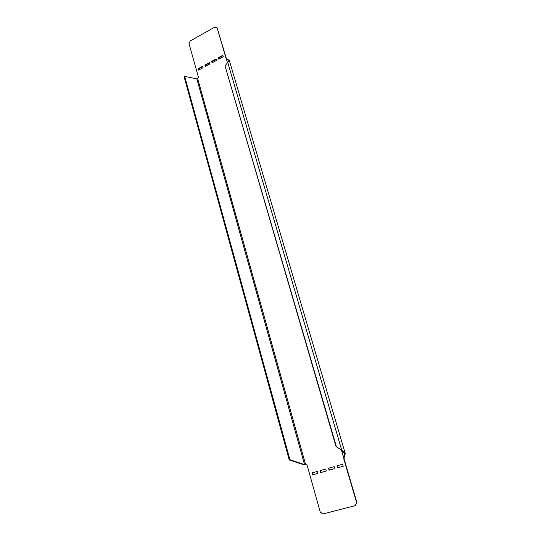 <?xml version="1.0" encoding="UTF-8"?>
<svg xmlns="http://www.w3.org/2000/svg" width="541" height="541" viewBox="0 0 541 541"><rect width="100%" height="100%" fill="white"/><g stroke="black" fill="none" stroke-linecap="round" stroke-linejoin="round"><path stroke-width="0.81" d="M227.267 59.442L229.269 60.267L225.063 66.016L336.434 446.805L341.736 450.166L336.434 446.805M336.137 446.9L225.063 66.016M228.018 62.053L228.613 60.47L226.253 58.996L217.09 27.814L214.912 27.05L190.168 41.008L189.019 43.618L198.561 77.667L196.836 78.898L184.677 76.396L289.902 459.701L289.205 459.904L303.866 464.807L305.361 464.76M227.72 62.398L341.736 450.166L345.286 453.635L343.778 458.957L344.522 453.858L341.432 450.261M341.364 450.213L344.164 458.68M356.891 502.508L355.153 505.659L356.891 502.508L344.062 458.883M226.557 59.125L217.09 27.814M198.912 69.972L198.608 68.89L202.78 66.617M205.546 66.36L205.242 65.278L209.448 62.986M218.983 59.057L218.665 57.968L222.96 55.628M212.241 62.722L211.93 61.633L216.177 59.321M337.259 465.774L337.834 467.755L343.217 466.241L342.636 464.252L336.962 465.855L337.543 467.843L343.217 466.247M328.82 468.154L329.388 470.136L334.717 468.634L334.142 466.653L328.522 468.242L329.09 470.224L334.717 468.641M320.468 470.521L321.029 472.489L326.291 471.008L325.729 469.033L320.164 470.609L320.725 472.584L326.297 471.015M312.191 472.861L312.739 474.822L317.946 473.355M355.153 505.659L323.024 513.95L320.245 512.07L307.004 464.814L303.866 464.807M343.778 458.957L356.607 502.63M312.428 474.917L317.952 473.361L317.391 471.387L311.88 472.949L312.739 474.822M211.585 61.404L216.075 58.955L216.495 60.409L211.998 62.851L211.93 61.633M218.327 57.725L222.851 55.263L223.277 56.717L218.747 59.179L218.665 57.968M204.89 65.048L209.347 62.621L209.759 64.068L205.303 66.496L204.89 65.048L205.242 65.278M198.256 68.66L202.672 66.252L203.085 67.699L198.662 70.107L198.256 68.66L198.608 68.89M289.902 459.701L304.549 464.611L196.836 78.898M184.677 76.396L184.109 76.7L289.205 459.904M226.402 59.05L227.484 62.722M305.672 464.793L197.641 78.479M228.207 59.699L227.173 59.402M228.6 61.39L228.167 61.884M345.286 453.635L229.269 60.267"/></g></svg>
